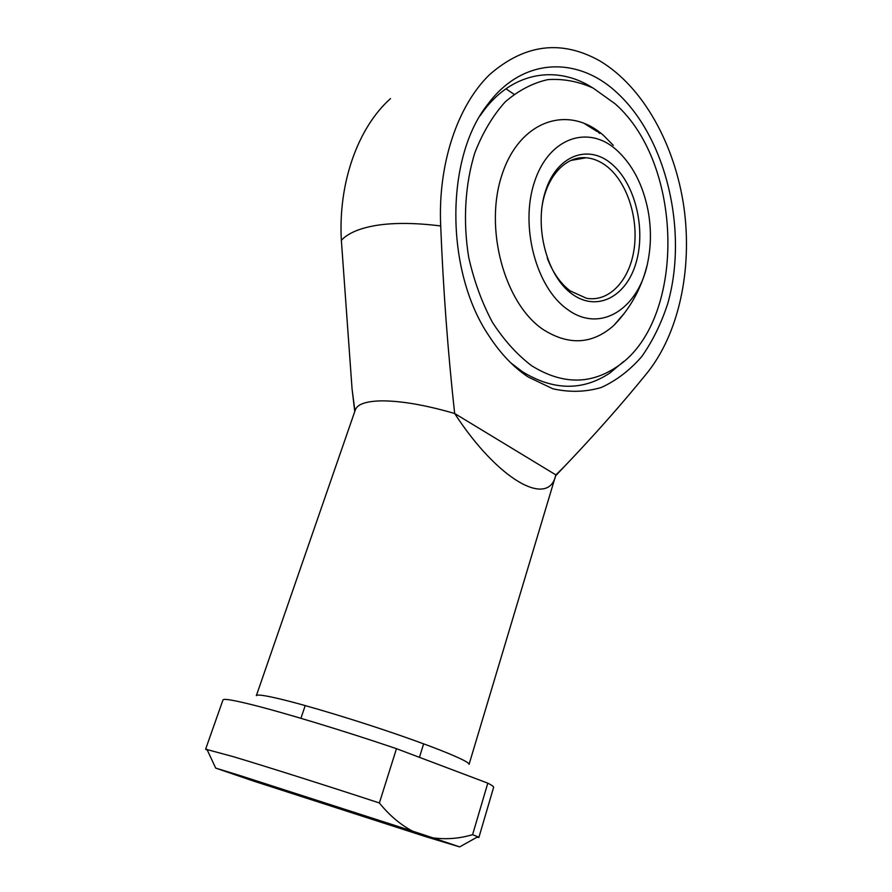 <?xml version="1.0" encoding="UTF-8"?>
<svg xmlns="http://www.w3.org/2000/svg" width="892" height="892" viewBox="0 0 892 892"><rect width="100%" height="100%" fill="white"/><g stroke="black" fill="none" stroke-linecap="round" stroke-linejoin="round"><path stroke-width="1.34" d="M510.715 362.799L522.322 371.663C553.363 390.64 582.532 391.109 609.805 373.068L623.675 361.483M528.242 377.037L552.761 388.745C569.453 392.525 585.631 392.101 601.286 387.485C616.294 380.628 629.763 370.347 641.694 356.644C652.509 341.313 661.162 323.729 667.651 303.904C688.2 232.567 667.026 138.483 616.963 92.69C578.049 56.185 523.102 57.077 488.292 103.628C444.773 157.237 445.097 271.257 488.939 335.827C500.49 353.589 513.591 367.326 528.242 377.037M531.743 365.798C561.536 384.251 589.556 384.809 615.826 367.482C685.613 323.462 685.168 165.343 615.09 103.784L593.08 88.04C578.272 81.384 563.164 78.574 547.777 79.633C532.569 83.056 518.341 90.516 505.095 102C492.797 115.704 482.728 132.596 474.867 152.677C465.011 184.544 462.825 221.316 468.713 257.375C474.031 280.969 481.925 302.6 492.395 322.268C504.058 340.265 517.17 354.771 531.743 365.798M476.964 837.231L478.892 837.454L477.777 836.774L472.593 834.678C459.369 838.591 446.123 839.64 432.854 837.822L412.461 831.099C400.252 824.565 389.224 815.188 379.379 802.967L396.483 748.678C343.532 730.715 282.374 712.195 250.685 704.39C232.767 699.975 223.535 698.492 222.989 699.919L205.617 749.191L207.312 750.139M379.379 802.967C325.692 785.35 264.11 765.86 232.622 756.472L205.617 749.191M412.461 831.099L239.101 775.271L215.708 768.101L252.904 780.857L425.763 836.674L459.648 846.898L432.854 837.822M646.221 374.082C678.656 334.612 692.649 269.886 683.93 207.323C674.999 144.861 643.221 86.691 599.759 60.868C561.458 39.46 524.741 44.02 489.63 74.571C457.362 105.836 437.749 164.384 440.704 225.955C443.212 289.108 447.862 351.615 454.652 413.487C425.283 404.968 400.776 400.764 381.14 400.865C365.976 401.233 357.38 404.232 355.328 409.885L256.35 695.649C256.907 694.277 264.578 695.336 279.363 698.815C306.647 705.271 357.692 720.714 400.185 735.465C442.755 750.217 470.095 761.891 469.069 764.355L555.872 474.901L564.268 466.616C593.983 435.564 621.3 404.712 646.221 374.082M613.295 145.318L603.605 135.506C568.973 104.386 520.092 119.773 502.196 174.118C483.732 228.062 504.493 303.559 543.083 329.483C568.773 345.75 592.344 344.412 613.796 325.468L624.779 312.702M599.736 133.465L598.108 132.027M292.498 793.467L408.792 830.708L292.498 793.467M354.76 411.535L352.061 388.901L341.357 240.26C338.124 182.815 357.993 127.534 390.506 98.588M505.942 88.799L514.015 94.251M555.872 474.901L454.652 413.487C497.825 479.974 548.357 508.184 555.738 475.369M396.483 748.678L487.801 783.154L472.593 834.678M478.892 837.454L493.622 787.335C493.833 786.621 491.893 785.228 487.801 783.154M592.333 87.65C556.842 64.971 512.9 71.828 484.01 110.318L480.175 115.67M567.212 309.212C600.673 334.433 640.021 307.885 648.183 260.13C651.205 243.973 651.16 227.415 648.038 210.456C642.898 184.544 632.328 164.318 616.339 149.789C587.962 124.423 548.647 137.758 534.419 182.102C519.746 226.1 536.148 287.469 567.212 309.212M547.287 258.123C552.817 272.629 560.477 283.567 570.278 290.948L586.457 298.262C608.745 302.343 628.983 281.136 633.855 250.652C638.862 220.213 628.113 184.365 608.366 167.596C601.364 161.697 593.927 158.419 586.066 157.773C564.881 155.665 544.945 178.266 541.555 210.211M571.928 293.903C596.848 312.39 626.251 296.835 636.007 262.973C646.109 229.355 635.383 184.098 611.912 164.15C588.631 143.712 556.898 155.085 545.525 190.944C533.784 226.512 546.841 275.951 571.928 293.903M440.704 225.955C415.85 222.855 394.732 222.621 377.372 225.241C360.245 227.962 348.248 232.968 341.357 240.26M615.826 367.482L609.805 373.068M555.593 475.871L564.201 466.683M523.548 373.748L524.607 373.737M459.648 846.898L477.777 836.774M305.209 705.572L300.927 718.316M423.633 743.828L419.441 757.353M354.927 411.056L352.061 388.901M215.708 768.101L206.922 749.291M484.01 110.318L488.292 103.628M613.796 325.468C630.098 308.677 641.114 288.93 646.834 266.229M571.025 160.415L586.066 157.773M596.96 131.425L583.39 122.94"/></g></svg>
